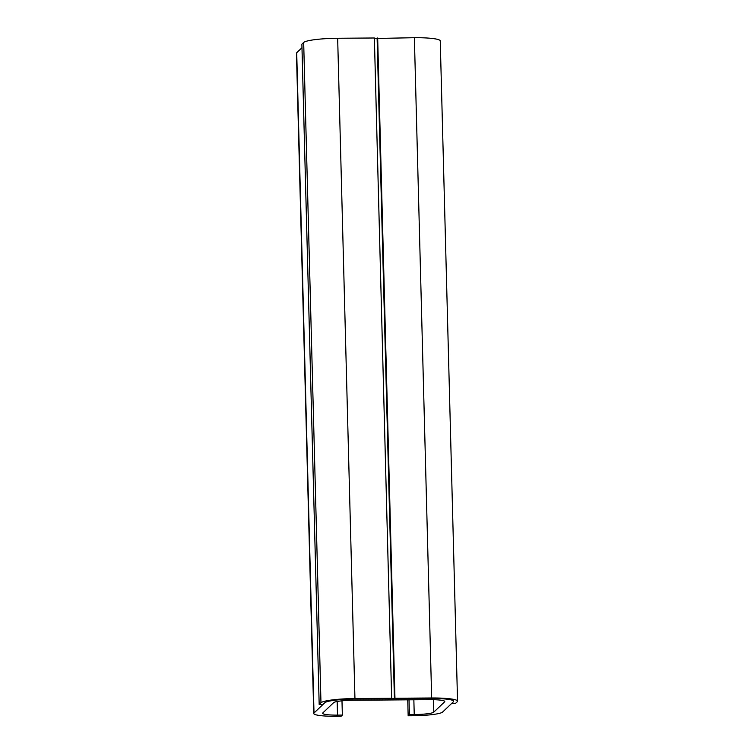 <?xml version="1.0" encoding="UTF-8"?>
<svg xmlns="http://www.w3.org/2000/svg" width="754" height="754" viewBox="0 0 754 754"><rect width="100%" height="100%" fill="white"/><g stroke="black" fill="none" stroke-linecap="round" stroke-linejoin="round"><path stroke-width="1.13" d="M408.159 715.772L409.403 714.594L414.238 714.556A17.323 2.253 178.5 0 0 433.804 712.134L444.615 701.851A17.323 2.253 178.5 0 0 444.785 701.522A17.323 2.253 178.5 0 0 429.884 699.674L353.164 700.24A17.323 2.253 178.5 0 0 333.607 702.671L322.797 712.954A17.323 2.253 178.5 0 0 322.627 713.275A17.323 2.253 178.5 0 0 337.519 715.122L342.354 715.084L341.119 716.262L336.284 716.3A26.201 3.412 -1.5 0 1 313.749 713.51A26.201 3.412 -1.5 0 1 314.003 713.011L324.814 702.728A26.201 3.412 -1.5 0 1 354.408 699.062L431.118 698.496A26.201 3.412 -1.5 0 1 453.663 701.286A26.201 3.412 -1.5 0 1 453.408 701.786L442.589 712.068A26.201 3.412 -1.5 0 1 413.003 715.735L408.159 715.772L407.744 699.844M409.017 699.835L409.403 714.594M341.986 700.824L342.354 715.084M301.977 47.719L296.708 52.733A26.201 3.412 178.5 0 0 296.454 53.223L313.749 713.51M457.546 701.192A30.094 3.921 -1.5 0 1 457.254 701.757L455.473 703.454L454.219 703.605L451.467 703.623L453.408 701.786A26.201 3.412 178.5 0 0 453.663 701.286A26.201 3.412 178.5 0 0 431.118 698.496L394.417 698.769L394.955 698.251L431.665 697.987A30.094 3.921 -1.5 0 1 457.546 701.192L440.251 40.904A30.094 3.921 178.5 0 0 414.37 37.7L374.38 38.511M391.656 698.279L391.119 698.798L354.408 699.062A26.201 3.412 178.5 0 0 324.814 702.728L322.872 704.575L319.178 704.472L320.968 702.756A30.094 3.921 -1.5 0 1 354.946 698.553L391.656 698.279L374.37 37.992L337.66 38.266A30.094 3.921 178.5 0 0 303.673 42.478L301.883 44.194L319.178 704.472L301.892 44.175M394.955 698.251L377.669 37.973M394.417 698.769L377.123 38.482M413.852 699.797L414.238 714.556M433.804 712.134L433.475 699.703M444.596 701.201L444.615 701.851M337.519 715.122L337.17 701.493M314.003 713.011L296.708 52.733M354.946 698.553L337.66 38.266M303.673 42.478L320.968 702.756M414.37 37.7L431.665 697.987"/></g></svg>
